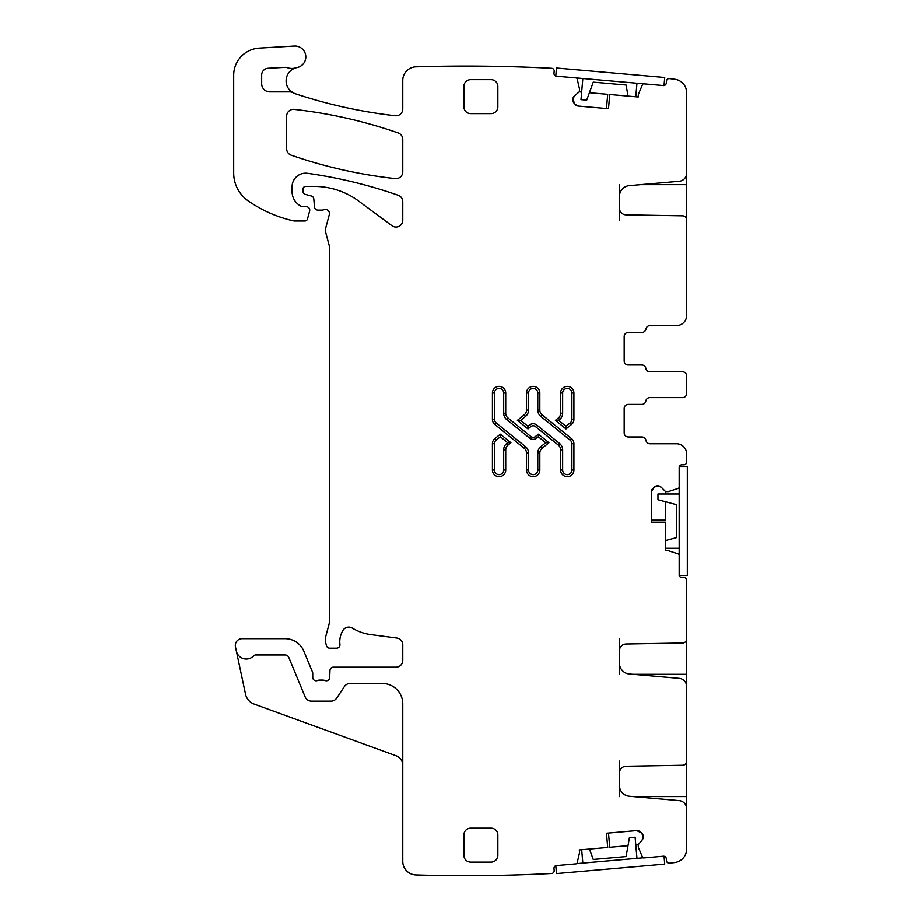 <?xml version="1.0" encoding="UTF-8"?>
<svg xmlns="http://www.w3.org/2000/svg" width="921" height="921" viewBox="0 0 921 921"><rect width="100%" height="100%" fill="white"/><g stroke="black" fill="none" stroke-linecap="round" stroke-linejoin="round"><path stroke-width="1.38" d="M606.479 108.528L607.722 94.31L589.394 92.71M619.43 184.649L619.43 196.449A10.868 10.868 0 0 1 629.342 185.628L679.226 181.264A8.151 8.151 0 0 0 686.663 173.148L686.663 92.722A13.585 13.585 0 0 0 674.794 79.252A1659.654 1659.654 0 0 0 669.429 78.584A2.717 2.717 0 0 0 666.493 81.048L666.309 83.074A2.717 2.717 0 0 1 663.373 85.549L643.848 83.846A1.358 1.358 0 0 0 642.478 84.663L638.449 94.172A0.679 0.679 0 0 0 638.391 94.379L638.184 96.693A0.679 0.679 0 0 0 638.23 96.981L609.748 94.495L608.505 108.701L578.33 106.065L575.107 104.384A4.755 4.755 0 0 0 578.33 106.065L575.107 104.384L572.839 99.514A4.755 4.755 0 0 0 573.933 102.979L572.874 99.042L574.554 95.807L579.24 91.824L581.658 92.031M649.984 443.749A4.075 4.075 0 0 1 645.966 440.353A4.075 4.075 0 0 0 649.984 443.749L676.475 443.749A10.189 10.189 0 0 1 686.663 453.938L686.663 462.089A2.717 2.717 0 0 1 683.946 464.806L681.908 464.806A2.717 2.717 0 0 0 679.191 467.523L679.191 487.117A1.358 1.358 0 0 1 678.259 488.406L668.427 491.607A0.679 0.679 0 0 1 668.22 491.63L665.895 491.63A0.679 0.679 0 0 1 665.411 491.434L661.232 487.255A4.755 4.755 0 0 0 657.87 485.862L654.025 487.255L657.387 485.862A4.755 4.755 0 0 0 654.025 487.255L651.343 491.906L652.736 488.544A4.755 4.755 0 0 0 651.343 491.906L651.343 522.195L665.607 522.195L665.607 550.781A0.679 0.679 0 0 1 665.895 550.723L668.22 550.723A0.679 0.679 0 0 1 668.427 550.758L678.259 553.947A1.358 1.358 0 0 1 679.191 555.236L679.191 574.831A2.717 2.717 0 0 0 681.908 577.548L683.946 577.548A2.717 2.717 0 0 1 686.663 580.265L686.663 638.944A4.075 4.075 0 0 1 682.657 643.019L626.096 644.009A6.792 6.792 0 0 0 619.43 650.802L619.43 663.178A10.868 10.868 0 0 0 629.342 674.011L679.226 678.374A8.151 8.151 0 0 1 686.663 686.49L686.663 761.195A4.075 4.075 0 0 1 682.657 765.27L626.096 766.26A6.792 6.792 0 0 0 619.43 773.053L619.43 785.429A10.868 10.868 0 0 0 629.342 796.251L679.226 800.625A8.151 8.151 0 0 1 686.663 808.742L686.663 849.047A13.585 13.585 0 0 1 674.794 862.517A1659.654 1659.654 0 0 1 669.429 863.196A2.717 2.717 0 0 1 666.493 860.721L666.309 858.694A2.717 2.717 0 0 0 663.373 856.219L643.848 857.935A1.358 1.358 0 0 1 642.478 857.106L638.449 847.596A0.679 0.679 0 0 1 638.391 847.389L638.184 845.075A0.679 0.679 0 0 1 638.345 844.58L642.144 840.044A4.755 4.755 0 0 0 643.238 836.579L641.523 832.872L643.203 836.107A4.755 4.755 0 0 0 641.523 832.872L636.653 830.604L640.118 831.698A4.755 4.755 0 0 0 636.653 830.604L606.479 833.252L607.722 847.458L579.24 849.945A0.679 0.679 0 0 1 579.332 850.221L579.528 852.547A0.679 0.679 0 0 1 579.516 852.754L577.191 862.816A1.358 1.358 0 0 1 575.982 863.863L556.468 865.579A2.717 2.717 0 0 0 553.993 868.515L554.177 870.552A2.717 2.717 0 0 1 551.702 873.488A1659.654 1659.654 0 0 1 415.947 874.95A13.585 13.585 0 0 1 402.765 861.377L402.765 703.874A20.377 20.377 0 0 0 382.399 683.497L350.072 683.497A6.792 6.792 0 0 0 344.408 686.536L336.706 698.13A6.792 6.792 0 0 1 331.053 701.157L311.425 701.157A6.792 6.792 0 0 1 305.15 696.967L288.791 657.49A4.075 4.075 0 0 0 285.026 654.981L255.681 654.981A2.717 2.717 0 0 0 253.701 655.833A10.189 10.189 0 0 1 236.306 650.986L245.493 694.169A13.585 13.585 0 0 0 254.127 704.105L396.065 755.773A10.189 10.189 0 0 1 402.765 765.339M574.554 95.807A4.755 4.755 0 0 0 572.874 99.042L574.554 95.807M579.09 92.008A0.679 0.679 0 0 0 579.332 91.547L579.528 89.233A0.679 0.679 0 0 0 579.516 89.015L577.191 78.953A1.358 1.358 0 0 0 575.982 77.905L556.468 76.201A2.717 2.717 0 0 1 553.993 73.254L554.177 71.228A2.717 2.717 0 0 0 551.702 68.281A1659.654 1659.654 0 0 0 416.35 66.807A1659.654 1659.654 0 0 0 415.947 66.819A13.585 13.585 0 0 0 402.765 80.392L402.765 108.989A6.792 6.792 0 0 1 395.213 115.735A494.439 494.439 0 0 1 295.399 93.769A13.585 13.585 0 0 1 293.051 92.745A6.792 6.792 0 0 0 289.747 91.881L269.784 91.881A8.151 8.151 0 0 1 261.645 83.73L261.645 75.038A6.792 6.792 0 0 1 268.069 68.258L284.911 67.36A6.792 6.792 0 0 1 287.467 67.717A13.585 13.585 0 0 0 295.768 67.866A13.585 13.585 0 0 0 289.747 90.154L293.051 92.745M236.306 650.986L235.431 646.876A6.792 6.792 0 0 1 242.073 638.679L285.026 638.679A20.377 20.377 0 0 1 303.849 651.251L312.449 672.008A3.396 3.396 0 0 1 312.714 673.309L312.714 677.384A3.396 3.396 0 0 0 317.331 680.561A6.792 6.792 0 0 1 319.771 680.101L322.626 680.101A6.792 6.792 0 0 1 325.067 680.561A3.396 3.396 0 0 0 329.683 677.522L329.96 670.465A3.396 3.396 0 0 1 333.356 667.195L395.984 667.195A6.792 6.792 0 0 0 402.765 660.403L402.765 644.792A6.792 6.792 0 0 0 396.87 638.057L370.76 634.615A47.547 47.547 0 0 1 352.283 628.11A6.792 6.792 0 0 0 342.98 630.355A21.736 21.736 0 0 0 339.907 644.378A3.396 3.396 0 0 1 336.533 648.188L329.73 648.188A3.396 3.396 0 0 1 326.448 645.667L325.804 643.272A13.585 13.585 0 0 1 325.804 636.25L328.958 624.496A13.585 13.585 0 0 0 329.419 620.973L329.419 247.219A6.792 6.792 0 0 0 329.188 245.458L325.574 231.977A6.792 6.792 0 0 1 325.574 228.466L329.304 214.57A4.075 4.075 0 0 0 323.95 209.689A6.792 6.792 0 0 1 321.579 210.115L317.872 210.115A3.396 3.396 0 0 1 314.487 207.018L313.785 198.959A3.396 3.396 0 0 0 311.286 195.977L305.45 194.412A3.396 3.396 0 0 1 302.928 191.131L302.928 189.127A2.717 2.717 0 0 1 305.645 186.41L314.222 186.41A74.705 74.705 0 0 1 358.66 201.066L391.943 225.703A6.792 6.792 0 0 0 402.765 220.234L402.765 201.687A6.792 6.792 0 0 0 398.217 195.275A475.42 475.42 0 0 0 307.533 173.309A13.585 13.585 0 0 0 292.061 186.756L292.061 191.626A16.302 16.302 0 0 0 301.501 206.408A3.396 3.396 0 0 0 302.928 206.718L306.325 206.718A3.396 3.396 0 0 1 309.606 211.001L307.476 218.968A2.717 2.717 0 0 1 304.851 220.982L294.755 220.982A6.792 6.792 0 0 1 293.246 220.81A129.044 129.044 0 0 1 248.21 200.905A33.962 33.962 0 0 1 233.658 173.033L233.658 75.234A27.17 27.17 0 0 1 259.227 48.111L294.283 46.05A10.868 10.868 0 0 1 305.703 55.513A10.868 10.868 0 0 1 297.034 67.555A13.585 13.585 0 0 0 295.768 67.866M642.144 840.044L643.238 836.579L642.144 840.044M686.663 761.103L686.663 810.169M686.663 638.852L686.663 687.918M619.43 796.584L619.43 785.429M619.43 773.053L619.43 761.103M619.43 674.333L619.43 663.178M619.43 650.802L619.43 638.852M661.232 487.255L657.87 485.862L661.232 487.255M645.966 440.353A4.075 4.075 0 0 0 641.949 436.957L628.26 436.957A4.075 4.075 0 0 1 624.185 432.882A4.075 4.075 0 0 0 628.26 436.957M686.663 377.426L686.663 393.497A4.075 4.075 0 0 1 682.588 397.573L649.869 397.573A4.075 4.075 0 0 0 645.851 400.969A4.075 4.075 0 0 1 641.833 404.365L628.26 404.365A4.075 4.075 0 0 0 624.185 408.44L624.185 432.882M686.663 393.497L686.663 391.909M686.663 375.837A4.075 4.075 0 0 0 682.588 371.762L649.869 371.762A4.075 4.075 0 0 1 645.851 368.365A4.075 4.075 0 0 0 641.833 364.969L628.26 364.969A4.075 4.075 0 0 1 624.185 360.894A4.075 4.075 0 0 0 628.26 364.969L641.833 364.969M624.185 336.441A4.075 4.075 0 0 1 628.26 332.366A4.075 4.075 0 0 0 624.185 336.441L624.185 360.894M619.43 220.131L619.43 208.054A6.792 6.792 0 0 0 626.096 214.846L682.657 215.825A4.075 4.075 0 0 1 686.663 219.9L686.663 315.385A10.189 10.189 0 0 1 676.475 325.574L649.984 325.574A4.075 4.075 0 0 0 645.966 328.97A4.075 4.075 0 0 1 641.949 332.366L628.26 332.366M619.43 208.054L619.43 196.449M294.167 109.392A6.792 6.792 0 0 0 286.638 116.138L286.638 148.765A6.792 6.792 0 0 0 291.197 155.177A475.42 475.42 0 0 0 395.236 178.605A6.792 6.792 0 0 0 402.765 171.859L402.765 139.37A6.792 6.792 0 0 0 398.217 132.958A475.42 475.42 0 0 0 294.167 109.392M497.858 834.956L497.858 855.333A6.792 6.792 0 0 1 491.066 862.125L470.689 862.125A6.792 6.792 0 0 1 463.896 855.333L463.896 834.956A6.792 6.792 0 0 1 470.689 828.163L491.066 828.163A6.792 6.792 0 0 1 497.858 834.956M491.066 79.655L470.689 79.655A6.792 6.792 0 0 0 463.896 86.447L463.896 106.813A6.792 6.792 0 0 0 470.689 113.605L491.066 113.605A6.792 6.792 0 0 0 497.858 106.813L497.858 86.447A6.792 6.792 0 0 0 491.066 79.655M505.733 413.218L503.695 413.218L503.695 393.014L505.733 393.014L505.733 413.218A6.113 6.113 0 0 0 508.001 417.973L530.864 436.485A3.672 3.672 0 0 0 535.481 436.485L538.359 434.148L548.939 442.713L542.089 448.262A6.113 6.113 0 0 0 539.833 453.005L537.795 453.005A8.151 8.151 0 0 1 540.811 446.673L542.089 448.262M505.733 393.014A6.654 6.654 0 0 0 499.078 386.36A6.654 6.654 0 0 0 492.424 393.014L492.424 419.377A6.516 6.516 0 0 0 494.842 424.443L524.245 448.262A6.113 6.113 0 0 1 526.513 453.005L526.513 470.032A6.654 6.654 0 0 0 533.167 476.698A6.654 6.654 0 0 0 539.833 470.032L539.833 453.005M496.12 440.203A4.478 4.478 0 0 0 494.462 443.68L494.462 470.032L492.424 470.032L492.424 443.68A6.516 6.516 0 0 1 494.842 438.615L500.356 434.148L500.356 436.773L496.12 440.203L494.842 438.615M492.424 470.032A6.654 6.654 0 0 0 499.078 476.698A6.654 6.654 0 0 0 505.733 470.032L505.733 449.839A6.113 6.113 0 0 1 508.001 445.085L510.925 442.713L500.356 434.148M560.613 470.032L560.613 449.839A6.113 6.113 0 0 0 558.345 445.085L559.623 443.508A8.151 8.151 0 0 1 562.65 449.839L562.65 470.032L560.613 470.032A6.654 6.654 0 0 0 567.267 476.698A6.654 6.654 0 0 0 573.921 470.032L573.921 443.68A6.516 6.516 0 0 0 571.504 438.615L542.089 414.795L540.811 416.384A8.151 8.151 0 0 1 537.795 410.052L539.833 410.052A6.113 6.113 0 0 0 542.089 414.795M526.513 410.052L528.55 410.052L528.55 393.014A4.617 4.617 0 0 1 533.167 388.397A4.617 4.617 0 0 1 537.795 393.014L539.833 393.014A6.654 6.654 0 0 0 533.167 386.36A6.654 6.654 0 0 0 526.513 393.014L526.513 410.052A6.113 6.113 0 0 1 524.245 414.795L517.406 420.344L527.986 428.91L530.864 426.573A3.672 3.672 0 0 1 535.481 426.573L558.345 445.085M539.833 393.014L539.833 410.052M573.921 393.014L573.921 419.377A6.516 6.516 0 0 1 571.504 424.443L565.989 428.91L555.409 420.344L558.345 417.973A6.113 6.113 0 0 0 560.613 413.218L560.613 393.014A6.654 6.654 0 0 1 567.267 386.36A6.654 6.654 0 0 1 573.921 393.014L571.883 393.014L571.883 419.377L573.921 419.377M608.505 833.068L609.748 847.274L628.018 845.685M638.345 844.58L635.801 844.994M651.343 520.158L665.607 520.158L665.607 501.772M665.411 491.434L665.607 494.013M641.833 404.365L628.26 404.365A4.075 4.075 0 0 0 624.185 408.44M649.984 325.574A4.075 4.075 0 0 0 645.966 328.97M645.851 368.365A4.075 4.075 0 0 0 649.869 371.762M640.544 184.649L686.663 184.649L686.663 171.064M686.663 184.649L686.663 220.131M535.481 436.485L536.759 438.062L538.359 436.773L538.359 434.148M548.939 442.713L545.704 442.713L538.359 436.773M510.925 442.713L507.69 442.713L500.356 436.773M527.986 428.91L527.986 426.285L529.587 424.984L530.864 426.573M517.406 420.344L520.641 420.344L527.986 426.285M571.504 424.443L570.226 422.854L565.989 426.285L565.989 428.91M555.409 420.344L558.656 420.344L559.623 419.55L558.345 417.973M665.607 540.581L676.475 537.668L676.475 504.685L657.974 499.735L657.974 494.013L679.191 494.013M679.191 548.34L665.607 548.34M679.284 575.51L687.342 575.51L687.342 466.843L679.284 466.843M679.191 575.51L679.191 466.843M628.053 96.095L626.096 85.02L593.251 82.142L586.7 100.136L581.001 99.641L582.843 78.504M636.975 83.235L635.789 96.774M664.041 85.526L664.743 77.491L556.491 68.016L555.789 76.052M664.041 85.607L555.777 76.132M589.463 849.058L593.251 859.454L626.096 856.576L629.423 837.719L635.122 837.212L636.975 858.349M582.843 863.092L581.681 849.738M555.8 865.717L556.491 873.58L664.743 864.105L664.064 856.254M576.638 863.633L643.169 857.808M686.663 674.333L633.072 674.333M686.663 796.584L633.072 796.584M508.001 417.973L506.711 419.55L529.587 438.062L530.864 436.485M503.695 413.218A8.151 8.151 0 0 0 506.711 419.55M529.587 438.062A5.71 5.71 0 0 0 536.759 438.062M545.704 442.713L540.811 446.673M539.833 470.032L537.795 470.032L537.795 453.005M526.513 453.005L528.55 453.005L528.55 470.032L526.513 470.032M528.55 470.032A4.617 4.617 0 0 0 533.167 474.66A4.617 4.617 0 0 0 537.795 470.032M524.245 448.262L525.534 446.673L496.12 422.854L494.842 424.443M528.55 453.005A8.151 8.151 0 0 0 525.534 446.673M492.424 393.014L494.462 393.014L494.462 419.377L492.424 419.377M494.462 419.377A4.478 4.478 0 0 0 496.12 422.854M503.695 393.014A4.617 4.617 0 0 0 499.078 388.397A4.617 4.617 0 0 0 494.462 393.014M494.462 443.68L492.424 443.68M508.001 445.085L506.711 443.508L507.69 442.713M505.733 449.839L503.695 449.839L503.695 470.032L505.733 470.032M506.711 443.508A8.151 8.151 0 0 0 503.695 449.839M494.462 470.032A4.617 4.617 0 0 0 499.078 474.66A4.617 4.617 0 0 0 503.695 470.032M560.613 449.839L562.65 449.839M535.481 426.573L536.759 424.984L559.623 443.508M536.759 424.984A5.71 5.71 0 0 0 529.587 424.984M524.245 414.795L525.534 416.384L520.641 420.344M525.534 416.384A8.151 8.151 0 0 0 528.55 410.052M528.55 393.014L526.513 393.014M537.795 393.014L537.795 410.052M571.504 438.615L570.226 440.203L540.811 416.384M573.921 470.032L571.883 470.032L571.883 443.68L573.921 443.68M571.883 443.68A4.478 4.478 0 0 0 570.226 440.203M562.65 470.032A4.617 4.617 0 0 0 567.267 474.66A4.617 4.617 0 0 0 571.883 470.032M570.226 422.854A4.478 4.478 0 0 0 571.883 419.377M565.989 426.285L558.656 420.344M560.613 413.218L562.65 413.218L562.65 393.014L560.613 393.014M559.623 419.55A8.151 8.151 0 0 0 562.65 413.218M571.883 393.014A4.617 4.617 0 0 0 567.267 388.397A4.617 4.617 0 0 0 562.65 393.014"/></g></svg>
